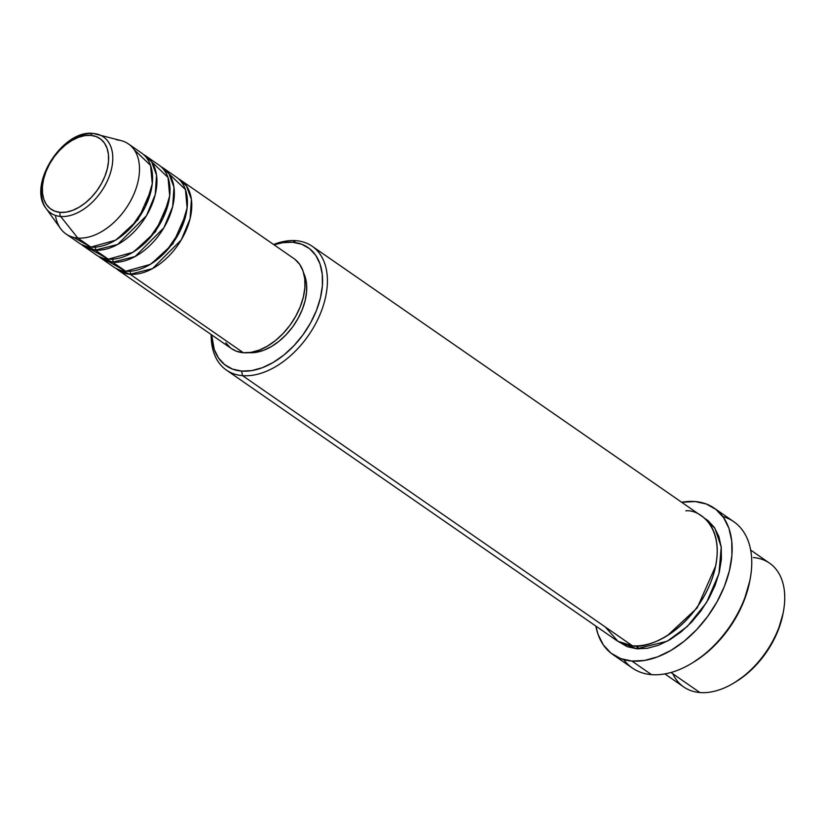 <?xml version="1.0" encoding="UTF-8"?>
<svg xmlns="http://www.w3.org/2000/svg" width="826" height="826" viewBox="0 0 826 826"><rect width="100%" height="100%" fill="white"/><g stroke="black" fill="none" stroke-linecap="round" stroke-linejoin="round"><path stroke-width="1.24" d="M93.503 133.513A46.287 29.313 124.7 0 1 97.52 134.204A46.287 29.313 124.7 0 1 107.659 180.233A46.287 29.313 124.7 0 1 60.659 216.464A3.428 2.488 -85.4 0 1 60.226 212.375A42.983 27.227 124.7 0 1 46.019 171.519A42.983 27.227 124.7 0 1 90.715 135.361L96.167 136.558L100.824 139.191L104.51 143.156L107.081 148.298L108.433 154.431L108.516 161.307L107.328 168.659L104.923 176.217L101.381 183.692L96.849 190.775L91.49 197.218L85.512 202.762L79.151 207.192L72.657 210.351L66.266 212.096L60.226 212.375L54.774 211.177L50.118 208.544L46.432 204.58L43.861 199.438L42.508 193.305L42.425 186.428L43.613 179.077L46.019 171.519L49.56 164.054L54.093 156.961L59.451 150.518L65.43 144.973L71.779 140.544L78.284 137.395L84.675 135.64L90.715 135.361A3.428 2.488 -85.4 0 1 93.152 133.451A3.428 2.488 -85.4 0 1 93.503 133.513A3.428 2.488 94.6 0 0 93.152 133.451A3.428 2.488 94.6 0 0 90.715 135.361A42.983 27.227 124.7 0 1 104.923 176.217A42.983 27.227 124.7 0 1 60.226 212.375A3.428 2.488 94.6 0 0 60.659 216.464A46.287 29.313 -55.3 0 0 107.06 181.524A46.287 29.313 -55.3 0 0 99.306 134.783M130.198 271.258A3.428 2.488 -85.4 0 1 130.085 274.253L116.229 268.564A54.784 34.702 124.7 0 0 118.314 270.205A54.784 34.702 124.7 0 0 130.085 274.253L243.329 352.723A54.784 34.702 -55.3 0 0 296.307 315.202A54.784 34.702 -55.3 0 0 293.963 258.61L180.718 180.151A54.784 34.702 124.7 0 1 183.062 236.732A54.784 34.702 124.7 0 1 130.085 274.253A3.428 2.488 94.6 0 0 130.198 271.258M108.258 261.46L125.728 271.238A54.784 34.702 -55.3 0 0 178.705 233.717A54.784 34.702 -55.3 0 0 176.361 177.125L163.29 168.07A54.784 34.702 124.7 0 1 165.644 224.662A54.784 34.702 124.7 0 1 112.656 262.183L98.81 256.494A54.784 34.702 124.7 0 0 100.896 258.135A54.784 34.702 124.7 0 0 112.656 262.183L125.728 271.238L112.656 262.183A3.428 2.488 94.6 0 0 112.78 259.188A3.428 2.488 -85.4 0 1 112.656 262.183L135.072 256.556L163.858 227.811L172.675 206.562L173.976 187.275L169.041 173.863L161.029 166.697A54.784 34.702 124.7 0 1 163.29 168.07M90.829 249.39L108.299 259.168A54.784 34.702 -55.3 0 0 161.287 221.647A54.784 34.702 -55.3 0 0 158.933 165.055L145.872 156A54.784 34.702 124.7 0 1 148.215 212.592A54.784 34.702 124.7 0 1 95.238 250.113L81.382 244.413A54.784 34.702 124.7 0 0 83.467 246.055A54.784 34.702 124.7 0 0 95.238 250.113L108.299 259.168L95.238 250.113A3.428 2.488 94.6 0 0 95.351 247.108A3.428 2.488 -85.4 0 1 95.238 250.113L117.653 244.475L146.439 215.741L155.257 194.492L156.548 175.205L151.623 161.793L143.6 154.627A54.784 34.702 124.7 0 1 145.872 156M73.411 237.32L90.881 247.098A54.784 34.702 -55.3 0 0 143.869 209.567A54.784 34.702 -55.3 0 0 141.514 152.986L128.443 143.93A54.784 34.702 124.7 0 1 130.797 200.522A54.784 34.702 124.7 0 1 77.82 238.043A54.784 34.702 -55.3 0 0 133.43 195.173A54.784 34.702 -55.3 0 0 121.432 140.688L93.162 133.451C62.755 129.155 27.062 185.241 46.08 208.441A46.287 29.313 124.7 0 1 51.026 161.276A46.287 29.313 124.7 0 1 92.77 133.471M753.353 557.571A75.321 47.712 124.7 0 1 783.378 611.725A75.321 47.712 124.7 0 1 734.087 682.865A75.321 47.712 124.7 0 1 699.911 692.549A75.321 47.712 -55.3 0 0 772.764 640.955A75.321 47.712 -55.3 0 0 769.533 563.146L750.679 550.075M734.087 682.865L735.925 681.749A71.903 45.544 -55.3 0 0 782.976 613.842L783.378 611.725M605.313 627.006L617.993 641.337L632.396 645.767L242.576 375.654L241.615 371.08A71.903 45.544 124.7 0 1 211.673 334.891L214.244 349.429L218.539 358.04L224.693 364.669L232.488 369.077L241.615 371.08L251.713 370.606L262.41 367.684L273.282 362.407L283.917 354.994L293.911 345.722L302.874 334.943L310.462 323.09L316.389 310.597L320.416 297.949L322.398 285.641L322.254 274.139L319.992 263.886L315.697 255.286L309.533 248.647L301.748 244.248L292.621 242.235L296.018 240.676A75.321 47.712 -55.3 0 0 273.582 244.496A75.321 47.712 124.7 0 1 296.018 240.676L292.621 242.235A71.903 45.544 124.7 0 1 316.389 310.597A71.903 45.544 124.7 0 1 241.615 371.08L242.576 375.654A75.321 47.712 -55.3 0 0 320.911 312.29A75.321 47.712 -55.3 0 0 296.018 240.676A75.321 47.712 124.7 0 1 312.197 246.251A75.321 47.712 124.7 0 1 315.429 324.06A75.321 47.712 124.7 0 1 242.576 375.654L632.396 645.767A75.321 47.712 -55.3 0 0 705.249 594.173A75.321 47.712 -55.3 0 0 702.017 516.364L312.197 246.251M722.833 516.57A89.022 56.385 124.7 0 1 750.142 579.119A89.022 56.385 124.7 0 1 691.878 663.195A89.022 56.385 124.7 0 1 651.497 674.635A89.022 56.385 -55.3 0 0 737.597 613.656A89.022 56.385 -55.3 0 0 733.777 521.702L714.18 508.124A89.022 56.385 124.7 0 1 717.99 600.079A89.022 56.385 124.7 0 1 631.9 661.058L651.497 674.635L631.9 661.058A89.022 56.385 124.7 0 1 612.778 654.471A89.022 56.385 124.7 0 1 595.876 626.098L598.014 634.254L603.331 644.91L610.961 653.118L620.605 658.57L631.9 661.058L644.404 660.47L657.641 656.846L671.104 650.32L684.279 641.141L696.648 629.66L707.748 616.32L717.144 601.638L724.474 586.171L729.461 570.518L731.919 555.278L731.743 541.04L728.935 528.341L723.628 517.685L715.997 509.477L706.344 504.025L695.058 501.537A89.022 56.385 124.7 0 1 714.18 508.124M691.878 663.195L693.716 662.08A85.594 54.217 -55.3 0 0 749.74 581.236L750.142 579.119M636.898 645.87A3.428 2.488 -85.4 0 1 636.753 648.782L618.467 641.606L627.202 646.686L636.753 648.782A3.428 2.488 94.6 0 0 636.898 645.87M295.078 259.447L299.776 264.496L303.049 271.052L304.773 278.868L304.877 287.624L303.369 297.009L300.303 306.642L295.791 316.162L290.009 325.196L283.173 333.405L275.564 340.467L267.459 346.115L259.168 350.131L251.021 352.361L243.329 352.723L130.085 274.253L152.5 268.626L181.286 239.881L190.104 218.632L191.395 199.345L186.469 185.933L178.447 178.767A54.784 34.702 124.7 0 1 180.718 180.151M248.894 352.671A51.357 32.524 -55.3 0 0 293.911 325.103A51.357 32.524 -55.3 0 0 303.741 273.313L306.498 283.432L306.601 291.65L305.186 300.437L302.306 309.471L298.083 318.392L292.662 326.869L286.261 334.561L279.116 341.19L271.517 346.476L263.752 350.245L256.112 352.341L248.76 352.661A51.357 32.524 -55.3 0 0 248.894 352.671L248.863 352.65M670.98 672.498L699.911 692.549L670.98 672.498M43.881 204.621A46.287 29.313 -55.3 0 0 60.659 216.464A46.287 29.313 124.7 0 1 46.08 208.441L60.556 228.554A54.784 34.702 -55.3 0 0 77.82 238.043L60.659 216.464L77.82 238.043L90.881 247.098L77.82 238.043A54.784 34.702 124.7 0 1 66.049 233.985A54.784 34.702 124.7 0 1 55.456 215.41M116.683 139.873A54.784 34.702 124.7 0 1 128.443 143.93M83.467 246.055L96.539 255.11A54.784 34.702 -55.3 0 0 108.299 259.168L132.821 252.333L148.856 239.096L162.815 218.673L169.681 195.927L168.029 177.507L151.571 161.731M66.049 233.985L79.11 243.04A54.784 34.702 -55.3 0 0 90.881 247.098L115.392 240.263L131.437 227.026L145.386 206.593L152.263 183.857L150.6 165.437L134.153 149.651M783.027 613.563L778.082 630.496L772.155 642.989L764.566 654.853L755.604 665.632L745.61 674.904L734.975 682.317M664.878 673.902L683.732 686.974A75.321 47.712 -55.3 0 0 699.911 692.549A75.321 47.712 124.7 0 1 672.829 673.779M749.802 580.905L743.906 601.07L736.854 615.938L727.82 630.062L717.154 642.886L705.259 653.924L693.623 662.142M612.778 654.471L632.375 668.048A89.022 56.385 -55.3 0 0 651.497 674.635A89.022 56.385 124.7 0 1 623.723 659.602M681.677 502.27A89.022 56.385 124.7 0 1 695.058 501.537L681.677 502.27M704.124 517.964L707.913 520.525L714.366 527.473L718.868 536.487L721.243 547.225L721.387 559.274L719.312 572.17L715.089 585.417L708.884 598.509L700.933 610.93L691.548 622.215L681.078 631.931L669.938 639.706L658.539 645.23L647.336 648.296L636.753 648.782L667.222 641.234L687.387 626.387L706.529 602.557L718.94 573.657L721.222 547.07L714.893 528.268L704.134 517.964M226.396 370.079A75.321 47.712 124.7 0 1 211.177 334.551A75.321 47.712 -55.3 0 0 242.576 375.654A75.321 47.712 124.7 0 1 226.396 370.079L616.217 640.191A75.321 47.712 -55.3 0 0 632.396 645.767C646.428 649.68 690.257 632.293 710.732 582.402C729.812 532.388 702.017 509.281 685.838 510.788M292.621 242.235L282.523 242.71L274.067 244.837A71.903 45.544 124.7 0 1 292.621 242.235M118.314 270.205L231.559 348.675A54.784 34.702 -55.3 0 0 243.329 352.723L236.381 351.195L231.476 348.613M230.444 347.839L225.746 342.79M100.896 258.135L113.957 267.18A54.784 34.702 -55.3 0 0 125.728 271.238L150.239 264.403L166.274 251.166L180.233 230.743L187.099 207.997L185.447 189.577L169 173.801M667.501 635.514L697.165 607.926L715.657 566.017L697.165 607.926L667.501 635.514M151.364 189.391L138.087 219.654L116.662 239.478L138.087 219.654L151.364 189.391M168.793 201.461L155.505 231.734L134.091 251.548L155.505 231.734L168.793 201.461M186.211 213.542L172.933 243.804L151.509 263.618L172.933 243.804L186.211 213.542M637.063 645.87L638.777 648.895"/></g></svg>
